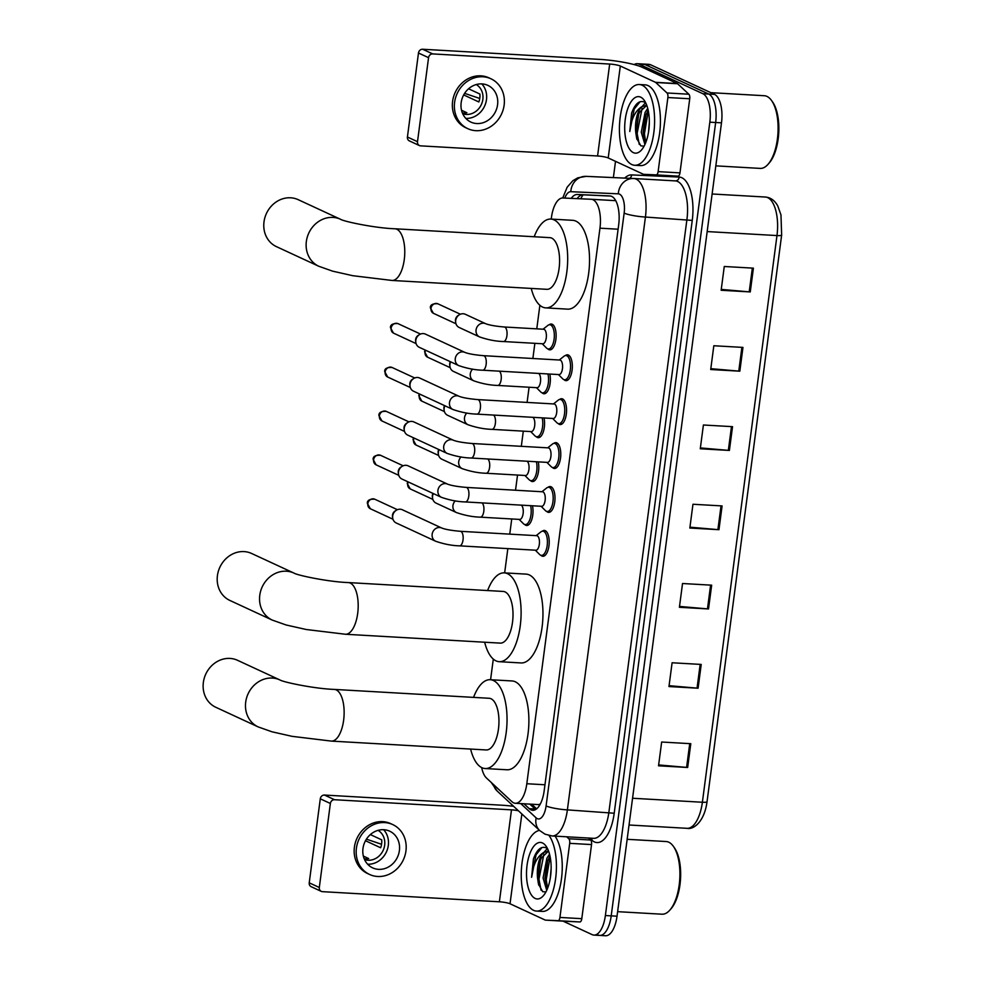 <?xml version="1.0" encoding="UTF-8"?>
<svg xmlns="http://www.w3.org/2000/svg" width="985" height="985" viewBox="0 0 985 985"><rect width="100%" height="100%" fill="white"/><g stroke="black" fill="none" stroke-linecap="round" stroke-linejoin="round"><path stroke-width="1.48" d="M532.466 505.785A12.94 5.59 93.3 0 1 531.949 518.996A12.94 5.59 93.3 0 1 526.655 525.485A12.94 5.59 93.3 0 1 525.719 525.251A12.94 5.59 93.3 0 1 524.673 524.488M538.253 461.866A12.94 5.59 93.3 0 1 537.724 475.09A12.94 5.59 93.3 0 1 532.429 481.579A12.94 5.59 93.3 0 1 531.494 481.333A12.94 5.59 93.3 0 1 530.459 480.581M544.028 417.96A12.94 5.59 93.3 0 1 543.511 431.184A12.94 5.59 93.3 0 1 538.204 437.672A12.94 5.59 93.3 0 1 537.281 437.426A12.94 5.59 93.3 0 1 536.234 436.675M549.815 374.054A12.94 5.59 93.3 0 1 549.285 387.277A12.94 5.59 93.3 0 1 543.991 393.766A12.94 5.59 93.3 0 1 543.055 393.52A12.94 5.59 93.3 0 1 542.021 392.769M549.174 324.779A12.94 5.59 93.3 0 1 551.255 324.016A12.94 5.59 93.3 0 1 552.179 324.25A12.94 5.59 93.3 0 1 556.008 338.348A12.94 5.59 93.3 0 1 549.765 349.847A12.94 5.59 93.3 0 1 548.842 349.613A12.94 5.59 93.3 0 1 547.795 348.862M565.378 355.573A12.94 5.59 93.3 0 1 567.446 354.809A12.94 5.59 93.3 0 1 568.382 355.056A12.94 5.59 93.3 0 1 572.211 369.141A12.94 5.59 93.3 0 1 565.969 380.653A12.94 5.59 93.3 0 1 565.045 380.419A12.94 5.59 93.3 0 1 563.999 379.656M559.603 399.479A12.94 5.59 93.3 0 1 561.672 398.716A12.94 5.59 93.3 0 1 562.607 398.962A12.94 5.59 93.3 0 1 566.437 413.047A12.94 5.59 93.3 0 1 560.194 424.56A12.94 5.59 93.3 0 1 559.258 424.326A12.94 5.59 93.3 0 1 558.224 423.562M542.255 531.211A12.94 5.59 93.3 0 1 544.323 530.447A12.94 5.59 93.3 0 1 545.259 530.681A12.94 5.59 93.3 0 1 549.088 544.779A12.94 5.59 93.3 0 1 542.846 556.279A12.94 5.59 93.3 0 1 541.922 556.045A12.94 5.59 93.3 0 1 540.876 555.294M548.042 487.304A12.94 5.59 93.3 0 1 550.11 486.541A12.94 5.59 93.3 0 1 551.046 486.775A12.94 5.59 93.3 0 1 554.875 500.873A12.94 5.59 93.3 0 1 548.633 512.372A12.94 5.59 93.3 0 1 547.697 512.138A12.94 5.59 93.3 0 1 546.663 511.387M553.816 443.398A12.94 5.59 93.3 0 1 555.885 442.634A12.94 5.59 93.3 0 1 556.821 442.868A12.94 5.59 93.3 0 1 560.65 456.954A12.94 5.59 93.3 0 1 554.407 468.466A12.94 5.59 93.3 0 1 553.484 468.232A12.94 5.59 93.3 0 1 552.437 467.469M481.665 767.574A24.268 10.478 -86.7 0 0 486.479 778.027L511.904 801.667A24.268 10.478 -86.7 0 0 513.604 802.837A24.268 10.478 -86.7 0 0 515.352 803.28A24.268 10.478 -86.7 0 0 526.815 783.728L599.963 228.175A24.268 10.478 -86.7 0 0 591.259 199.278A24.268 10.478 -86.7 0 0 591.209 199.266L562.841 197.997A24.268 10.478 -86.7 0 0 551.428 217.55L551.231 219.089M515.352 803.28L538.5 804.61L540.297 804.043M591.259 199.278L614.935 200.632L591.32 199.278M539.879 305.288L536.776 328.855M534.867 343.334L532.873 358.503M529.093 387.24L527.086 402.409M523.306 431.147L521.311 446.316M517.531 475.053L515.524 490.235M511.744 518.96L509.75 534.141M507.841 548.608L504.652 572.888M493.3 659.088L490.579 679.724M523.995 803.785L529.253 808.673A24.268 10.478 -86.7 0 0 530.964 809.855A24.268 10.478 -86.7 0 0 532.7 810.298A24.268 10.478 -86.7 0 0 544.176 790.746L618.678 224.863A24.268 10.478 -86.7 0 0 609.974 195.966A24.268 10.478 -86.7 0 0 609.924 195.966L577.308 194.488A24.268 10.478 -86.7 0 0 571.226 198.367M634.131 64.579A24.268 10.478 93.3 0 1 637.27 63.68A24.268 10.478 93.3 0 1 639.019 64.136L702.884 93.723A24.268 10.478 93.3 0 1 709.828 122.177L605.381 915.533A24.268 10.478 93.3 0 1 593.918 935.085A24.268 10.478 93.3 0 1 592.17 934.642L563.026 921.135M613.384 177.596L615.514 161.343M637.27 63.68L643.094 64.025A24.268 10.478 93.3 0 1 644.843 64.468L708.707 94.055A24.268 10.478 93.3 0 1 715.652 122.509L611.205 915.865A24.268 10.478 93.3 0 1 599.742 935.418A24.268 10.478 93.3 0 1 597.994 934.974M577.099 198.638A24.268 10.478 93.3 0 1 583.132 194.821L610.712 196.064M535.668 809.51A24.268 10.478 93.3 0 1 535.077 809.005L529.819 804.117M599.742 935.418L605.566 935.75A24.268 10.478 93.3 0 0 617.029 916.198L721.488 122.842A24.268 10.478 93.3 0 0 714.531 94.388L650.666 64.801A24.268 10.478 93.3 0 0 648.918 64.357L643.094 64.025A24.268 10.478 93.3 0 1 644.843 64.468L708.707 94.055A24.268 10.478 93.3 0 1 715.652 122.509L611.205 915.865A24.268 10.478 93.3 0 1 599.742 935.418L593.918 935.085M753.402 268.154L724.27 266.492L721.143 290.267L750.262 291.929L753.402 268.154M721.254 289.393L749.216 291.856A6.476 0.985 7.5 0 0 750.262 291.929M742.961 347.41L713.829 345.747L710.702 369.523L739.833 371.185L742.961 347.41M710.813 368.661L738.775 371.111A6.476 0.985 7.5 0 0 739.833 371.185M732.532 426.665L703.401 425.003L700.273 448.778L729.392 450.44L732.532 426.665M700.384 447.916L728.346 450.367A6.476 0.985 7.5 0 0 729.392 450.44M690.793 743.687L661.661 742.025L658.534 765.801L687.665 767.475L690.793 743.687M658.645 764.939L686.607 767.389A6.476 0.985 7.5 0 0 687.665 767.475M701.221 664.432L672.102 662.77L668.963 686.545L698.094 688.22L701.221 664.432M669.086 685.683L697.048 688.133A6.476 0.985 7.5 0 0 698.094 688.22M711.663 585.176L682.531 583.514L679.404 607.289L708.523 608.952L711.663 585.176M679.515 606.428L707.476 608.878A6.476 0.985 7.5 0 0 708.523 608.952M722.091 505.921L692.96 504.258L689.832 528.034L718.964 529.696L722.091 505.921M689.943 527.172L717.905 529.622A6.476 0.985 7.5 0 0 718.964 529.696M588.525 838.038L590.668 840.033A4.038 1.748 93.3 0 1 591.542 844.576L569.699 843.332L559.936 917.429L581.79 918.685A4.038 1.748 93.3 0 1 579.882 921.948L567.323 921.381A4.038 1.748 93.3 0 1 567.311 921.381A4.038 1.748 93.3 0 1 567.298 921.381L545.468 920.125A4.038 1.748 -86.7 0 0 545.481 920.125L558.039 920.692A4.038 1.748 -86.7 0 0 559.936 917.429M591.542 844.576L581.79 918.685M513.604 806.296A32.357 4.913 7.5 0 0 501.402 805.188L324.447 795.055L334.531 799.721L511.486 809.855A8.089 1.231 -172.5 0 1 518.393 810.754M321.258 891.376L311.174 886.697A4.038 3.595 -65.1 0 1 309.228 882.819L319.312 887.497A4.038 3.595 114.9 0 0 322.427 891.659L499.383 901.792A8.089 1.231 -172.5 0 1 510.033 903.762L545.173 920.052A4.038 1.748 -86.7 0 0 545.468 920.125M334.531 799.721A4.038 3.595 114.9 0 0 330.369 803.477L320.285 798.81L309.228 882.819M320.285 798.81A4.038 3.595 -65.1 0 1 324.447 795.055M330.369 803.477L319.312 887.497M569.699 843.332A4.038 1.748 -86.7 0 0 568.825 838.777L566.683 836.794M362.973 848.491A20.217 17.976 114.9 0 0 372.687 867.883A20.217 17.976 114.9 0 0 399.393 850.572A20.217 17.976 114.9 0 0 389.678 831.18A20.217 17.976 114.9 0 0 362.973 848.491M367.639 864.214A20.217 17.976 114.9 0 0 388.299 845.438A20.217 17.976 114.9 0 0 383.633 829.715M363.342 856.076L368.685 858.551A16.179 14.381 -65.1 0 1 364.204 858.772M365.497 840.734L380.641 847.765A16.179 14.381 -65.1 0 0 381.626 843.825A16.179 14.381 -65.1 0 0 381.688 839.836L370.372 834.591M364.548 859.573A16.179 14.381 114.9 0 0 384.655 845.228A16.179 14.381 114.9 0 0 378.092 830.355M392.744 824.58L390.725 823.645A27.494 24.44 114.9 0 0 354.403 847.186A27.494 24.44 114.9 0 0 367.602 873.547L369.621 874.483A27.494 24.44 114.9 0 0 405.943 850.954A27.494 24.44 114.9 0 0 392.744 824.58A27.494 24.44 114.9 0 0 356.422 848.11A27.494 24.44 114.9 0 0 369.621 874.483M381.564 844.268L366.432 839.158M627.162 839.306L666.155 841.535A36.396 15.723 93.3 0 1 668.778 842.212A36.396 15.723 93.3 0 1 673.432 846.411L674.466 847.888A34.783 15.021 93.3 0 1 680.537 878.817A34.783 15.021 93.3 0 1 670.982 908.847L669.775 910.202A36.396 15.723 93.3 0 1 661.994 914.203L617.632 911.667M673.432 846.411A36.396 15.723 93.3 0 1 679.773 878.768A36.396 15.723 93.3 0 1 669.775 910.202M549.064 835.539A40.434 17.471 93.3 0 1 555.195 881.452A40.434 17.471 93.3 0 1 536.517 911.076A40.434 17.471 93.3 0 1 533.611 910.337A40.434 17.471 93.3 0 1 521.484 868.142A40.434 17.471 93.3 0 1 539.521 830.404M555.072 836.13A40.434 17.471 93.3 0 1 560.982 882.031A40.434 17.471 93.3 0 1 542.341 911.408L536.517 911.076M547.635 848.898L546.121 847.839C541.097 845.918 536.862 849.624 533.414 858.982L531.592 877.315C532.959 864.978 536.948 856.704 543.572 852.517A20.217 8.742 93.3 0 0 537.712 879.149L538.475 884.087L542.686 891.671L545.912 891.967M535.175 898.443A28.306 12.226 93.3 0 1 527.061 865.249A28.306 12.226 93.3 0 1 542.476 842.963A28.306 12.226 93.3 0 1 546.096 846.226A28.306 12.226 93.3 0 1 551.034 871.405A28.306 12.226 93.3 0 1 543.252 895.845A28.306 12.226 93.3 0 1 535.175 898.443M533.611 858.415L533.833 857.8M549.987 856.1L547.328 861.629L544.89 878.078L547.377 888.852M549.544 854.204L546.897 858.23L543.067 877.967L546.724 890.341M551.144 867.982L550.332 877.894M543.572 852.517L548.559 851.077L541.43 857.91L540.039 861.21L537.712 879.149M547.746 860.508L545.308 879.617L546.01 885.503M547.278 848.59L544.188 852.062M540.469 860.09L538.032 879.211L538.746 885.17M550.122 856.704L546.219 879.679L547.586 888.335M543.917 854.069L538.943 879.26L541.073 890.206M541.935 847.506L536.049 854.808L531.592 877.315M237.545 660.307A25.881 23.012 114.9 0 0 203.353 682.457A25.881 23.012 114.9 0 0 215.777 707.267L258.132 726.893A25.881 23.012 -65.1 0 1 245.708 702.083A25.881 23.012 -65.1 0 1 279.888 679.933L237.545 660.307M334.346 689.414A25.881 11.18 -86.7 0 1 336.217 689.894A25.881 11.18 -86.7 0 1 343.63 720.244A25.881 11.18 -86.7 0 1 331.391 741.102L486.208 749.954A25.881 11.18 -86.7 0 0 498.693 726.942A25.881 11.18 -86.7 0 0 491.035 698.759A25.881 11.18 -86.7 0 0 489.163 698.279L334.346 689.414C314.523 688.749 283.212 682.174 279.888 679.933M473.563 697.392A44.485 19.22 93.3 0 1 490.235 679.712A44.485 19.22 93.3 0 1 493.423 680.524A44.485 19.22 93.3 0 1 506.598 728.974A44.485 19.22 93.3 0 1 485.149 768.534A44.485 19.22 93.3 0 1 481.948 767.709A44.485 19.22 93.3 0 1 470.608 749.068M490.235 679.712L512.077 680.955A44.485 19.22 93.3 0 1 515.278 681.78A44.485 19.22 93.3 0 1 528.44 730.217A44.485 19.22 93.3 0 1 506.992 769.778L485.149 768.534M251.606 553.471A25.881 23.012 114.9 0 0 217.426 575.622A25.881 23.012 114.9 0 0 229.85 600.431L272.192 620.058A25.881 23.012 -65.1 0 1 259.781 595.236A25.881 23.012 -65.1 0 1 293.961 573.085L251.606 553.471M348.419 582.578A25.881 11.18 -86.7 0 1 350.278 583.058A25.881 11.18 -86.7 0 1 357.69 613.409A25.881 11.18 -86.7 0 1 345.464 634.254L500.281 643.119A25.881 11.18 -86.7 0 0 512.754 620.107A25.881 11.18 -86.7 0 0 505.096 591.923A25.881 11.18 -86.7 0 0 503.237 591.443L348.419 582.578C328.584 581.913 297.273 575.338 293.961 573.085M487.624 590.544A44.485 19.22 93.3 0 1 504.295 572.864A44.485 19.22 93.3 0 1 507.497 573.689A44.485 19.22 93.3 0 1 520.659 622.126A44.485 19.22 93.3 0 1 499.21 661.686A44.485 19.22 93.3 0 1 496.021 660.873A44.485 19.22 93.3 0 1 484.669 642.232M504.295 572.864L526.138 574.12A44.485 19.22 93.3 0 1 529.339 574.944A44.485 19.22 93.3 0 1 542.513 623.382A44.485 19.22 93.3 0 1 521.065 662.942L499.21 661.686M298.184 199.672A25.881 23.012 114.9 0 0 264.005 221.822A25.881 23.012 114.9 0 0 276.428 246.632L318.783 266.258A25.881 23.012 -65.1 0 1 306.36 241.436A25.881 23.012 -65.1 0 1 340.539 219.286L298.184 199.672M394.997 228.779A25.881 11.18 -86.7 0 1 396.856 229.259A25.881 11.18 -86.7 0 1 404.269 259.597A25.881 11.18 -86.7 0 1 392.042 280.454L546.86 289.319A25.881 11.18 -86.7 0 0 559.332 266.295A25.881 11.18 -86.7 0 0 551.674 238.111A25.881 11.18 -86.7 0 0 549.815 237.644L394.997 228.779C375.162 228.114 343.851 221.539 340.539 219.286M534.202 236.745A44.485 19.22 93.3 0 1 550.874 219.064A44.485 19.22 93.3 0 1 554.075 219.889A44.485 19.22 93.3 0 1 567.237 268.326A44.485 19.22 93.3 0 1 545.788 307.886A44.485 19.22 93.3 0 1 542.6 307.074A44.485 19.22 93.3 0 1 531.247 288.42M550.874 219.064L572.728 220.32A44.485 19.22 93.3 0 1 575.917 221.132A44.485 19.22 93.3 0 1 589.092 269.582A44.485 19.22 93.3 0 1 567.643 309.142L545.788 307.886M460.414 531.309L536.726 535.68A7.277 3.14 93.3 0 1 537.244 535.815A7.277 3.14 93.3 0 1 539.398 543.745A7.277 3.14 93.3 0 1 535.889 550.221L459.576 545.85A7.277 3.14 93.3 0 0 463.073 539.534A7.277 3.14 93.3 0 0 460.931 531.444A7.277 3.14 93.3 0 0 460.414 531.309C451.549 530.533 445.331 529.438 441.76 528.022L402.299 509.737A7.277 6.476 -65.1 0 0 400.181 509.22A7.277 6.476 -65.1 0 0 396.302 510.267A7.277 6.476 -65.1 0 0 392.695 515.968A7.277 6.476 -65.1 0 0 392.695 518.036A7.277 6.476 -65.1 0 0 396.179 522.949L435.641 541.233A7.277 6.476 -65.1 0 1 432.156 534.252A7.277 6.476 -65.1 0 1 432.218 533.808A7.277 6.476 -65.1 0 1 441.76 528.022M536.135 535.643L540.9 531.875A12.128 5.245 93.3 0 1 542.821 531.174A12.128 5.245 93.3 0 1 543.695 531.395A12.128 5.245 93.3 0 1 547.291 544.606A12.128 5.245 93.3 0 1 541.442 555.392A12.128 5.245 93.3 0 1 540.568 555.171A12.128 5.245 93.3 0 1 539.608 554.481L535.311 550.184M392.695 518.036L392.498 516.633A5.257 4.679 -65.1 0 1 395.096 511.018L396.302 510.267M466.188 487.403L542.501 491.774A7.277 3.14 93.3 0 1 543.03 491.909A7.277 3.14 93.3 0 1 545.185 499.838A7.277 3.14 93.3 0 1 541.676 506.302L465.351 501.944A7.277 3.14 93.3 0 0 468.848 495.627A7.277 3.14 93.3 0 0 466.705 487.538A7.277 3.14 93.3 0 0 466.188 487.403C457.323 486.627 451.118 485.531 447.547 484.115L408.085 465.831A7.277 6.476 -65.1 0 0 405.968 465.302A7.277 6.476 -65.1 0 0 402.077 466.361A7.277 6.476 -65.1 0 0 398.469 472.061A7.277 6.476 -65.1 0 0 398.482 474.13A7.277 6.476 -65.1 0 0 401.966 479.042L441.428 497.327A7.277 6.476 -65.1 0 1 437.931 490.345A7.277 6.476 -65.1 0 1 438.005 489.902A7.277 6.476 -65.1 0 1 447.547 484.115M541.922 491.737L546.675 487.957A12.128 5.245 93.3 0 1 548.608 487.267A12.128 5.245 93.3 0 1 549.482 487.489A12.128 5.245 93.3 0 1 553.065 500.7A12.128 5.245 93.3 0 1 547.217 511.486A12.128 5.245 93.3 0 1 546.355 511.264A12.128 5.245 93.3 0 1 545.382 510.575L541.085 506.278M398.482 474.13L398.285 472.726A5.257 4.679 -65.1 0 1 400.883 467.112L402.077 466.361M471.963 443.496L548.288 447.867A7.277 3.14 93.3 0 1 548.805 448.003A7.277 3.14 93.3 0 1 550.96 455.92A7.277 3.14 93.3 0 1 547.451 462.396L471.138 458.025A7.277 3.14 93.3 0 0 474.635 451.709A7.277 3.14 93.3 0 0 472.492 443.632A7.277 3.14 93.3 0 0 471.963 443.496C463.11 442.721 456.892 441.625 453.322 440.209L413.86 421.925A7.277 6.476 -65.1 0 0 411.742 421.395A7.277 6.476 -65.1 0 0 407.852 422.442A7.277 6.476 -65.1 0 0 404.256 428.155A7.277 6.476 -65.1 0 0 404.256 430.223A7.277 6.476 -65.1 0 0 407.741 435.136L447.202 453.42A7.277 6.476 -65.1 0 1 443.718 446.439A7.277 6.476 -65.1 0 1 443.779 445.996A7.277 6.476 -65.1 0 1 453.322 440.209M547.697 447.83L552.462 444.05A12.128 5.245 93.3 0 1 554.383 443.348A12.128 5.245 93.3 0 1 555.257 443.582A12.128 5.245 93.3 0 1 558.852 456.794A12.128 5.245 93.3 0 1 553.004 467.579A12.128 5.245 93.3 0 1 552.129 467.358A12.128 5.245 93.3 0 1 551.169 466.656L546.872 462.371M404.256 430.223L404.059 428.82A5.257 4.679 -65.1 0 1 406.657 423.205L407.852 422.442M477.75 399.59L554.062 403.961A7.277 3.14 93.3 0 1 554.592 404.096A7.277 3.14 93.3 0 1 556.747 412.013A7.277 3.14 93.3 0 1 553.238 418.49L476.912 414.119A7.277 3.14 93.3 0 0 480.409 407.802A7.277 3.14 93.3 0 0 478.267 399.725A7.277 3.14 93.3 0 0 477.75 399.59C468.885 398.814 462.679 397.718 459.108 396.302L419.647 378.018A7.277 6.476 -65.1 0 0 417.529 377.489A7.277 6.476 -65.1 0 0 413.638 378.535A7.277 6.476 -65.1 0 0 410.031 384.248A7.277 6.476 -65.1 0 0 410.043 386.305A7.277 6.476 -65.1 0 0 413.528 391.23L452.989 409.514A7.277 6.476 -65.1 0 1 449.492 402.533A7.277 6.476 -65.1 0 1 449.566 402.089A7.277 6.476 -65.1 0 1 459.108 396.302M553.484 403.924L558.236 400.144A12.128 5.245 93.3 0 1 560.169 399.442A12.128 5.245 93.3 0 1 561.044 399.664A12.128 5.245 93.3 0 1 564.627 412.875A12.128 5.245 93.3 0 1 558.778 423.673A12.128 5.245 93.3 0 1 557.916 423.452A12.128 5.245 93.3 0 1 556.944 422.75L552.647 418.453M410.043 386.305L409.846 384.901A5.257 4.679 -65.1 0 1 412.444 379.299L413.638 378.535M483.524 355.683L559.849 360.042A7.277 3.14 93.3 0 1 560.366 360.178A7.277 3.14 93.3 0 1 562.521 368.107A7.277 3.14 93.3 0 1 559.012 374.583L482.699 370.212A7.277 3.14 93.3 0 0 486.196 363.896A7.277 3.14 93.3 0 0 484.054 355.819A7.277 3.14 93.3 0 0 483.524 355.683C474.671 354.908 468.454 353.812 464.883 352.396L425.421 334.112A7.277 6.476 -65.1 0 0 423.304 333.583A7.277 6.476 -65.1 0 0 419.413 334.629A7.277 6.476 -65.1 0 0 415.818 340.342A7.277 6.476 -65.1 0 0 415.818 342.398A7.277 6.476 -65.1 0 0 419.302 347.323L458.764 365.607A7.277 6.476 -65.1 0 1 455.279 358.626A7.277 6.476 -65.1 0 1 455.341 358.171A7.277 6.476 -65.1 0 1 464.883 352.396M559.258 360.017L564.023 356.238A12.128 5.245 93.3 0 1 565.944 355.536A12.128 5.245 93.3 0 1 566.818 355.757A12.128 5.245 93.3 0 1 570.413 368.969A12.128 5.245 93.3 0 1 564.565 379.767A12.128 5.245 93.3 0 1 563.691 379.533A12.128 5.245 93.3 0 1 562.731 378.843L558.433 374.546M415.818 342.398L415.621 340.995A5.257 4.679 -65.1 0 1 418.219 335.38L419.413 334.629M521.262 505.145A7.277 3.14 93.3 0 1 523.17 513.21A7.277 3.14 93.3 0 1 519.686 519.415L480.372 517.162A7.277 3.14 93.3 0 0 483.857 510.846A7.277 3.14 93.3 0 0 481.948 502.892M530.595 505.674A12.128 5.245 93.3 0 1 530.275 518.282A12.128 5.245 93.3 0 1 525.239 524.599A12.128 5.245 93.3 0 1 524.365 524.365A12.128 5.245 93.3 0 1 523.404 523.675L519.107 519.378M455.292 500.86A7.277 6.476 -65.1 0 0 453.014 505.133A7.277 6.476 -65.1 0 0 456.437 512.557L436.072 503.113A7.277 6.476 -65.1 0 1 432.575 498.201L432.378 496.797A5.257 4.679 -65.1 0 1 432.969 493.411M432.575 498.201A7.277 6.476 -65.1 0 1 433.351 493.583M527.049 461.226A7.277 3.14 93.3 0 1 528.957 469.303A7.277 3.14 93.3 0 1 525.473 475.509L486.147 473.256A7.277 3.14 93.3 0 0 489.644 466.939A7.277 3.14 93.3 0 0 487.723 458.985M536.369 461.768A12.128 5.245 93.3 0 1 536.049 474.376A12.128 5.245 93.3 0 1 531.013 480.68A12.128 5.245 93.3 0 1 530.152 480.458A12.128 5.245 93.3 0 1 529.179 479.769L524.882 475.472M461.079 456.954A7.277 6.476 -65.1 0 0 458.801 461.214A7.277 6.476 -65.1 0 0 462.211 468.651L441.846 459.207A7.277 6.476 -65.1 0 1 438.362 454.294L438.165 452.891A5.257 4.679 -65.1 0 1 438.744 449.505M438.362 454.294A7.277 6.476 -65.1 0 1 439.138 449.677M532.823 417.32A7.277 3.14 93.3 0 1 534.732 425.397A7.277 3.14 93.3 0 1 531.247 431.602L491.934 429.349A7.277 3.14 93.3 0 0 495.418 423.033A7.277 3.14 93.3 0 0 493.51 415.067M542.156 417.862A12.128 5.245 93.3 0 1 541.836 430.47A12.128 5.245 93.3 0 1 536.8 436.774A12.128 5.245 93.3 0 1 535.926 436.552A12.128 5.245 93.3 0 1 534.966 435.863L530.669 431.565M466.853 413.035A7.277 6.476 -65.1 0 0 464.575 417.308A7.277 6.476 -65.1 0 0 467.998 424.732L447.633 415.301A7.277 6.476 -65.1 0 1 444.137 410.376L443.94 408.972A5.257 4.679 -65.1 0 1 444.531 405.598M444.137 410.376A7.277 6.476 -65.1 0 1 444.912 405.771M538.61 373.413A7.277 3.14 93.3 0 1 540.519 381.49A7.277 3.14 93.3 0 1 537.034 387.696L497.708 385.443A7.277 3.14 93.3 0 0 501.205 379.127A7.277 3.14 93.3 0 0 499.284 371.16M547.931 373.943A12.128 5.245 93.3 0 1 547.611 386.563A12.128 5.245 93.3 0 1 542.575 392.867A12.128 5.245 93.3 0 1 541.713 392.646A12.128 5.245 93.3 0 1 540.74 391.956L536.443 387.659M472.64 369.129A7.277 6.476 -65.1 0 0 470.362 373.401A7.277 6.476 -65.1 0 0 473.773 380.826L453.408 371.394A7.277 6.476 -65.1 0 1 449.923 366.469L449.726 365.066A5.257 4.679 -65.1 0 1 450.305 361.68M449.923 366.469A7.277 6.476 -65.1 0 1 450.699 361.864M504.32 326.995L543.646 329.249A7.277 3.14 93.3 0 1 544.163 329.384A7.277 3.14 93.3 0 1 546.318 337.313A7.277 3.14 93.3 0 1 542.809 343.777L503.495 341.536A7.277 3.14 93.3 0 0 506.979 335.22A7.277 3.14 93.3 0 0 504.849 327.131A7.277 3.14 93.3 0 0 504.32 326.995C495.455 326.22 489.25 325.124 485.679 323.708L465.314 314.277A7.277 6.476 -65.1 0 0 463.184 313.747A7.277 6.476 -65.1 0 0 459.305 314.794A7.277 6.476 -65.1 0 0 455.698 322.563A7.277 6.476 -65.1 0 0 459.195 327.488L479.56 336.919A7.277 6.476 -65.1 0 1 476.137 329.495A7.277 6.476 -65.1 0 1 483.561 323.178A7.277 6.476 -65.1 0 1 485.679 323.708M543.055 329.212L547.82 325.444A12.128 5.245 93.3 0 1 549.753 324.742A12.128 5.245 93.3 0 1 550.615 324.964A12.128 5.245 93.3 0 1 554.21 338.175A12.128 5.245 93.3 0 1 548.362 348.961A12.128 5.245 93.3 0 1 547.488 348.739A12.128 5.245 93.3 0 1 546.527 348.05L542.23 343.753M455.698 322.563L455.501 321.159A5.257 4.679 -65.1 0 1 458.099 315.545L459.305 314.794M667.879 97.527A4.038 1.748 -86.7 0 0 667.005 92.972L655.751 82.506A4.038 1.748 -86.7 0 0 655.468 82.309L677.311 83.565A4.038 1.748 93.3 0 1 677.594 83.75L688.86 94.228A4.038 1.748 93.3 0 1 689.734 98.771L667.879 97.527L658.128 171.624L679.97 172.88A4.038 1.748 93.3 0 1 678.074 176.143L665.503 175.576A4.038 1.748 93.3 0 1 665.491 175.576L643.648 174.32A4.038 1.748 -86.7 0 0 643.661 174.32L656.232 174.887A4.038 1.748 -86.7 0 0 658.128 171.624M689.734 98.771L679.97 172.88M677.311 83.565L642.171 67.275A32.357 4.913 7.5 0 0 599.594 59.383L422.639 49.25L432.723 53.916L609.678 64.05A8.089 1.231 -172.5 0 1 620.316 66.02L655.468 82.309M419.438 145.571L409.354 140.892A4.038 3.595 -65.1 0 1 407.421 137.013L417.505 141.692A4.038 3.595 114.9 0 0 420.62 145.854L597.575 155.987A8.089 1.231 -172.5 0 1 608.213 157.957L643.365 174.246A4.038 1.748 -86.7 0 0 643.648 174.32L665.503 175.576M432.723 53.916A4.038 3.595 114.9 0 0 428.561 57.672L418.477 53.005L407.421 137.013M418.477 53.005A4.038 3.595 -65.1 0 1 422.639 49.25M428.561 57.672L417.505 141.692M461.165 102.686A20.217 17.976 114.9 0 0 470.867 122.078A20.217 17.976 114.9 0 0 497.573 104.767A20.217 17.976 114.9 0 0 487.87 85.375A20.217 17.976 114.9 0 0 461.165 102.686M465.831 118.409A20.217 17.976 114.9 0 0 486.479 99.633A20.217 17.976 114.9 0 0 481.813 83.91M461.534 110.271L466.878 112.746A16.179 14.381 -65.1 0 1 462.396 112.967M463.676 94.929L478.833 101.96A16.179 14.381 -65.1 0 0 479.818 98.02A16.179 14.381 -65.1 0 0 479.88 94.031L468.565 88.785M462.741 113.767A16.179 14.381 114.9 0 0 482.847 99.423A16.179 14.381 114.9 0 0 476.284 84.55M490.936 78.775L488.917 77.84A27.494 24.44 114.9 0 0 452.595 101.369A27.494 24.44 114.9 0 0 465.794 127.742L467.813 128.678A27.494 24.44 114.9 0 0 504.135 105.149A27.494 24.44 114.9 0 0 490.936 78.775A27.494 24.44 114.9 0 0 454.614 102.305A27.494 24.44 114.9 0 0 467.813 128.678M479.757 98.463L464.625 93.353M710.813 92.664L764.348 95.73A36.396 15.723 93.3 0 1 766.958 96.407A36.396 15.723 93.3 0 1 771.612 100.605L772.659 102.083A34.783 15.021 93.3 0 1 778.729 133.012A34.783 15.021 93.3 0 1 769.162 163.042L767.968 164.397A36.396 15.723 93.3 0 1 760.186 168.398L715.824 165.862M771.612 100.605A36.396 15.723 93.3 0 1 777.965 132.963A36.396 15.723 93.3 0 1 767.968 164.397M642.232 85.264A40.434 17.471 93.3 0 1 654.2 129.306A40.434 17.471 93.3 0 1 634.697 165.271A40.434 17.471 93.3 0 1 631.791 164.532A40.434 17.471 93.3 0 1 619.824 120.49A40.434 17.471 93.3 0 1 639.327 84.525A40.434 17.471 93.3 0 1 642.232 85.264M639.327 84.525L645.15 84.858A40.434 17.471 93.3 0 1 648.056 85.609A40.434 17.471 93.3 0 1 660.024 129.638A40.434 17.471 93.3 0 1 640.533 165.603L634.697 165.271M645.815 103.08L644.313 102.034C639.277 100.113 635.042 103.819 631.607 113.177L629.784 131.51C631.151 119.173 635.14 110.899 641.752 106.712A20.217 8.742 93.3 0 0 635.891 133.344L636.655 138.282L640.866 145.866L644.091 146.162M633.367 152.638A28.306 12.226 93.3 0 1 625.253 119.444A28.306 12.226 93.3 0 1 640.669 97.158A28.306 12.226 93.3 0 1 644.288 100.421A28.306 12.226 93.3 0 1 649.226 125.6A28.306 12.226 93.3 0 1 641.444 150.04A28.306 12.226 93.3 0 1 633.367 152.638M631.791 112.61L632.025 111.994M648.179 110.295L645.507 115.824L643.082 132.273L645.557 143.047M647.724 108.399L645.089 112.425L641.26 132.162L644.916 144.536M649.337 122.177L648.524 132.089M646.751 105.309L639.622 112.105L638.231 115.405L635.891 133.344M646.739 105.272L641.752 106.712M645.938 114.703L643.5 133.812L644.202 139.698M645.471 102.785L642.368 106.257M638.649 114.285L636.212 133.406L636.938 139.365M648.302 110.899L644.412 133.874L645.766 142.53M642.109 108.264L637.123 133.455L639.265 144.401M640.115 101.701L634.229 109.003L629.784 131.51M577.308 194.488L583.132 194.821A24.268 21.879 92.6 0 0 580.756 198.798M544.964 784.774L526.815 783.728M618.1 229.209L599.963 228.175M520.782 803.6L536.148 817.895A16.179 6.993 -86.7 0 0 537.293 818.67A16.179 6.993 -86.7 0 0 546.096 805.939L624.145 213.092A16.179 6.993 -86.7 0 0 619.516 194.131A16.179 6.993 -86.7 0 0 618.309 193.823L570.808 191.693A16.179 6.993 -86.7 0 0 564.799 198.083M624.724 178.1A36.396 15.723 93.3 0 1 631.631 174.911L679.133 177.054A4.038 3.644 -87.4 0 1 675.328 180.895L633.601 178.507A16.179 14.59 92.6 0 1 633.761 178.507A32.357 13.975 93.3 0 1 633.835 178.519A32.357 13.975 93.3 0 1 636.162 179.11A32.357 13.975 93.3 0 1 645.434 217.045L567.385 809.879A32.357 13.975 93.3 0 1 552.092 835.957L593.598 838.333A32.357 13.975 -86.7 0 0 608.89 812.256L686.939 219.421A32.357 13.975 -86.7 0 0 677.668 181.486A32.357 13.975 -86.7 0 0 675.341 180.895A32.357 13.975 -86.7 0 0 675.267 180.883L633.909 178.519M679.133 177.054A36.396 15.723 93.3 0 1 692.258 220.406L614.209 813.241L567.385 809.879A16.179 2.462 -172.5 0 1 546.096 805.939M633.441 178.494L586.26 176.364A16.179 14.59 92.6 0 0 586.1 176.364L633.601 178.507A16.179 14.59 92.6 0 0 618.309 193.823M614.209 813.241A36.396 15.723 93.3 0 1 594.398 841.904A36.396 15.723 93.3 0 1 591.837 840.143L589.646 838.1M605.381 915.533L617.029 916.198M709.828 122.177L721.488 122.842M702.884 93.723L714.531 94.388M639.019 64.136L650.666 64.801M624.145 213.092A16.179 2.462 -172.5 0 0 645.434 217.045L692.258 220.406M631.631 174.911A4.038 3.644 -87.4 0 1 629.587 178.322M591.751 838.223A4.038 3.435 -47.1 0 1 591.837 840.143M562.743 197.985L567.151 187.199L572.876 180.711L577.764 177.842L586.1 176.364A16.179 14.59 92.6 0 0 570.808 191.693M493.547 784.602A16.179 13.728 132.9 0 0 497.129 790.98L539.706 830.564A16.179 13.728 132.9 0 1 536.148 817.895M535.077 809.005L529.253 808.673M632.567 798.256L702.379 802.246A8.089 1.231 7.5 0 0 707.033 801.753C704.398 821.847 693.452 829.862 687.087 828.323A32.357 13.975 -86.7 0 0 702.379 802.246L776.98 235.563A32.357 13.975 -86.7 0 0 765.382 197.037A32.357 13.975 -86.7 0 0 765.32 197.037L712.118 193.983L765.382 197.037C770.639 197.505 774.776 200.484 777.768 205.951L780.97 214.878L781.647 235.058A8.089 1.231 -172.5 0 1 776.98 235.563L707.168 231.573M721.045 505.859L717.905 529.622M710.604 585.115L707.476 608.878M700.175 664.383L697.048 688.133M689.734 743.638L686.607 767.389M731.473 426.603L728.346 450.367M741.902 347.348L738.775 371.111M752.343 268.092L749.216 291.856M511.486 809.855L499.383 901.792M521.853 813.967L510.033 903.762M568.825 838.777L590.668 840.033M545.481 920.125L567.323 921.381M579.882 921.948L558.039 920.692M374.768 499.21C369.646 498.964 367.171 500.331 367.343 503.298L370.348 508.752A5.257 4.679 -65.1 0 1 374.768 499.21L397.398 509.701M380.542 455.304C375.42 455.058 372.946 456.424 373.13 459.392L376.122 464.846A5.257 4.679 -65.1 0 1 380.542 455.304L403.173 465.794M386.329 411.398C381.207 411.151 378.733 412.518 378.905 415.485L381.909 420.94A5.257 4.679 -65.1 0 1 386.329 411.398L408.96 421.875M392.104 367.491C386.982 367.245 384.507 368.599 384.692 371.567L387.684 377.033A5.257 4.679 -65.1 0 1 392.104 367.491L414.734 377.969M397.891 323.585C392.769 323.339 390.294 324.693 390.466 327.66L393.471 333.115A5.257 4.679 -65.1 0 1 397.891 323.585L420.521 334.063M407.765 481.739L407.224 483.463L410.228 488.917A5.257 4.679 -65.1 0 1 408.295 481.973M413.552 437.82L413.01 439.556L416.015 445.011A5.257 4.679 -65.1 0 1 414.082 438.066M419.327 393.914L418.785 395.638L421.789 401.104A5.257 4.679 -65.1 0 1 419.856 394.16M425.114 350.007L424.572 351.731L427.576 357.186A5.257 4.679 -65.1 0 1 425.643 350.254M437.771 303.749C432.649 303.503 430.174 304.857 430.346 307.825L433.351 313.279A5.257 4.679 -65.1 0 1 437.771 303.749L460.401 314.227M609.678 64.05L597.575 155.987M620.316 66.02L608.213 157.957M677.594 83.75L655.751 82.506M667.005 92.972L688.86 94.228M678.074 176.143L656.232 174.887M531.678 804.216L536.64 808.833M578.269 197.209L577.308 198.65M539.706 830.564L545.05 834.184L552.092 835.957M491.269 782.484L497.129 790.98M781.647 235.058L707.033 801.753M687.087 828.323L629.046 824.999M547.771 850.966L548.534 851.003M331.391 741.102L292.126 736.349L271.971 731.793L258.132 726.893M345.464 634.254L306.2 629.501L286.044 624.958L272.192 620.058M392.042 280.454L352.778 275.701L332.622 271.158L318.783 266.258M435.641 541.233C443.989 544.114 451.967 545.653 459.576 545.85M541.442 555.392L544.84 555.589M542.821 531.174L546.232 531.358M370.348 508.752L392.978 519.243M441.428 497.327C449.763 500.208 457.742 501.747 465.351 501.944M547.217 511.486L550.615 511.683M548.608 487.267L552.006 487.452M376.122 464.846L398.753 475.324M447.202 453.42C455.55 456.301 463.529 457.828 471.138 458.025M553.004 467.579L556.402 467.776M554.383 443.348L557.781 443.546M381.909 420.94L404.539 431.418M452.989 409.514C461.325 412.383 469.303 413.922 476.912 414.119M558.778 423.673L562.176 423.858M560.169 399.442L563.568 399.639M387.684 377.033L410.314 387.511M458.764 365.607C467.112 368.476 475.09 370.015 482.699 370.212M564.565 379.767L567.963 379.951M565.944 355.536L569.342 355.733M393.471 333.115L416.101 343.605M456.437 512.557C464.772 515.426 472.751 516.965 480.372 517.162M525.239 524.599L528.637 524.783M410.228 488.917L432.858 499.395M462.211 468.651C470.559 471.519 478.538 473.059 486.147 473.256M531.013 480.68L534.424 480.877M416.015 445.011L438.633 455.489M467.998 424.732C476.334 427.613 484.312 429.152 491.934 429.349M536.8 436.774L540.199 436.971M421.789 401.104L444.42 411.582M473.773 380.826C482.121 383.707 490.099 385.246 497.708 385.443M542.575 392.867L545.986 393.064M427.576 357.186L450.194 367.676M479.56 336.919C487.895 339.8 495.874 341.339 503.495 341.536M548.362 348.961L551.76 349.158M549.753 324.742L553.151 324.927M433.351 313.279L455.981 323.769M645.963 105.161L646.714 105.198"/></g></svg>
